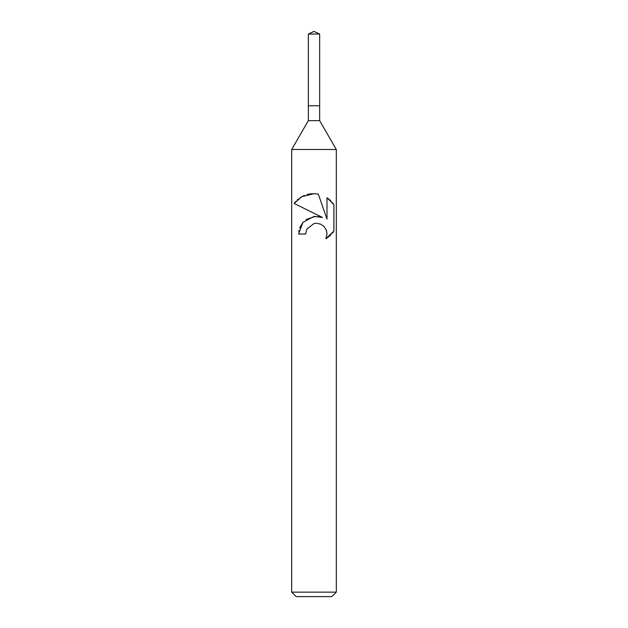<?xml version="1.0" encoding="UTF-8"?>
<svg xmlns="http://www.w3.org/2000/svg" width="628" height="628" viewBox="0 0 628 628"><rect width="100%" height="100%" fill="white"/><g stroke="black" fill="none" stroke-linecap="round" stroke-linejoin="round"><path stroke-width="0.94" d="M308.348 34.038L319.652 34.038L314 31.4L308.348 34.038L308.348 105.771L314 105.771L308.348 105.771L308.348 120.647L319.652 120.647L336.31 149.495L336.31 592.141L291.69 592.141L296.149 596.6L331.851 596.6L336.31 592.141M319.652 34.038L319.652 105.771L314 105.771L319.652 105.771L319.652 120.647M308.348 120.647L291.69 149.495L336.31 149.495M305.64 234.024L306.77 229.173L305.64 234.024L298.606 234.024L302.931 222.328L314 216.424L322.525 217.469L294.116 203.456L314 213.261M294.116 203.456L301.754 196.737L314 193.66L318.317 194.123L326.992 219.109L326.992 197.71L333.892 204.673L333.892 231.08L325.893 238.742L327.023 233.954L326.199 229.84L323.938 226.441L320.5 224.11L316.331 223.262L314 223.521L306.77 229.173M325.893 238.734L329.166 236.418M329.59 236.057L331.003 234.707M332.283 233.271L333.327 231.905M322.525 217.469L318.035 216.385M315.625 216.299L306.064 219.51M303.12 222.124L299.635 227.94M298.944 230.437L298.779 231.402M326.411 230.398L327.023 233.954L325.893 238.742M333.327 203.857L332.283 202.483M331.003 201.046L329.59 199.696M329.166 199.335L326.992 197.71M315.28 193.714L310.734 193.824M310.185 193.895L306.974 194.57M304.494 195.426L303.112 196.03M301.542 196.854L300.035 197.796M298.473 198.935L297.083 200.136M295.772 201.455L294.736 202.656M291.69 149.495L291.69 592.141"/></g></svg>
